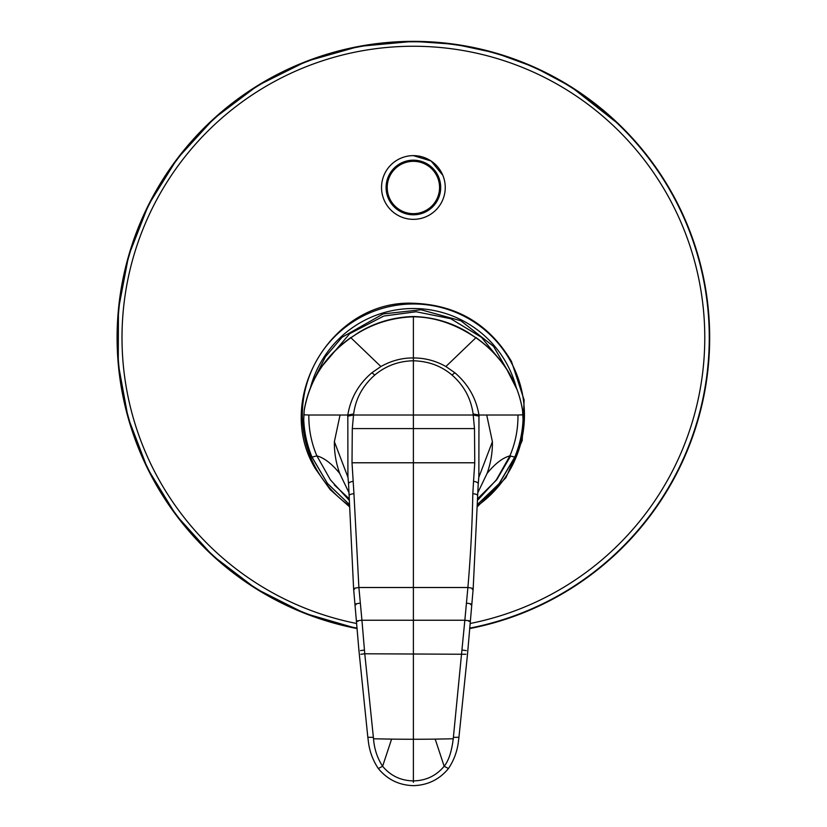 <?xml version="1.0" encoding="UTF-8"?>
<svg xmlns="http://www.w3.org/2000/svg" width="827" height="827" viewBox="0 0 827 827"><rect width="100%" height="100%" fill="white"/><g stroke="black" fill="none" stroke-linecap="round" stroke-linejoin="round"><path stroke-width="1.24" d="M477.603 498.774L496.707 479.794L510.61 456.07M512.905 379.903L493.543 346.368L460.866 320.773L421.077 309.774L383.159 313.919L342.006 337.292L325.404 356.757L313.867 379.903M387.222 187.481A26.164 26.164 0 0 1 413.386 161.317A26.164 26.164 0 0 1 439.561 187.481A26.164 26.164 0 0 1 413.386 213.655A26.164 26.164 0 0 1 387.222 187.481M381.536 187.481A31.86 31.86 0 0 1 413.386 155.631A31.86 31.86 0 0 1 445.246 187.481A31.86 31.86 0 0 1 413.386 219.341A31.86 31.86 0 0 1 381.536 187.481A31.86 31.86 0 0 0 413.386 219.341A31.86 31.86 0 0 0 445.246 187.481M442.817 175.283L431.094 160.996L413.386 155.631M477.448 506.61L505.928 477.696L522.209 440.522L524.132 399.989L511.468 361.44C489.367 324.174 456.669 304.781 413.386 303.261C331.772 299.57 273.003 398.893 315.314 468.609L330.159 489.605L349.335 506.61M334.242 484.829L349.17 498.774M477.582 500.273L496.314 479.918L509.897 455.884C515.448 442.796 518.126 429.172 517.95 415.02L478.967 415.02L473.116 413.955C470.966 398.428 463.937 385.454 452.018 375.055C441.38 365.968 428.51 361.213 413.386 360.779L413.386 739.255A217.098 27.849 180 0 1 391.595 739.121L382.612 766.247C390.54 775.798 400.806 780.678 413.386 780.895L413.386 739.255A217.098 27.849 -0 0 0 435.188 739.121L444.171 766.247C436.222 775.798 425.967 780.678 413.386 780.895L413.386 782.311M477.489 504.418L498.846 484.002L514.766 457.104C519.728 445.081 522.488 432.573 523.046 419.589L522.592 410.75C521.444 403.493 519.583 396.402 516.989 389.476L507.003 369.803C498.578 356.954 488.199 346.275 475.866 337.757C455.181 323.895 434.361 316.917 413.386 316.813L413.386 317.826M465.921 654.26L364.769 653.785L361.937 620.24L464.846 620.24L453.248 738.78C452.121 747.567 449.971 759.062 444.171 766.247L448.461 768.541C439.406 779.52 427.714 785.226 413.386 785.65C399.069 785.226 387.377 779.52 378.321 768.541C372.626 759.982 369.255 750.554 368.222 740.268L367.839 737.26M435.188 739.121L453.248 738.78M523.015 414.803L517.95 415.02M477.727 492.871L487.062 473.457C495.022 463.678 502.64 457.817 509.897 455.884L514.766 457.104M468.868 621.335C471.452 621.18 470.118 620.819 464.846 620.24L467.896 587.511C470.553 556.592 472.207 525.31 472.827 493.678C476.435 494.112 477.996 494.846 477.51 495.859M478.254 483.485L478.854 476.569L478.967 415.02C476.135 398.2 468.103 384.11 454.85 372.75L445.877 366.526C435.819 360.799 424.985 357.946 413.386 357.957C402.201 357.812 391.378 360.665 380.906 366.526L371.923 372.75C358.629 384.007 350.596 398.097 347.816 415.02L353.656 413.955C355.6 398.779 362.629 385.816 374.755 375.055C385.827 365.823 398.707 361.068 413.386 360.779L413.386 316.813C390.478 317.568 369.659 324.546 350.906 337.757L380.906 366.526M487.062 473.457C490.773 463.151 492.561 452.565 492.406 441.69L486.721 415.02M478.792 477.365L492.406 441.69M472.827 493.678L473.54 481.283C476.859 481.965 478.419 482.823 478.223 483.867L473.168 588.855L472.227 589.248C474.15 588.741 472.703 588.162 467.896 587.511L358.887 587.511L353.946 493.678C350.348 494.112 348.787 494.846 349.263 495.859M478.854 476.569L478.275 483.671M473.54 481.283L474.76 462.779L474.491 428.582L473.116 413.955M353.946 493.678L352.013 462.779L352.292 428.582L353.532 415.02L473.251 415.02L479.133 416.136M349.283 504.418L327.399 483.33L312.017 457.114C307.044 445.091 304.284 432.583 303.736 419.589L304.181 410.75C309.401 380.503 324.98 356.179 350.906 337.757L358.536 332.578C375.179 322.447 393.466 317.092 413.386 316.514C433.307 317.092 451.594 322.447 468.247 332.578L475.866 337.757L445.877 366.526M360.861 654.26L364.769 653.785L373.525 738.78C374.269 748.921 377.298 758.07 382.612 766.247L378.321 768.541M357.915 621.335C355.331 621.18 356.664 620.819 361.937 620.24L358.887 587.511C354.07 588.162 352.622 588.741 354.556 589.248L353.615 588.855L358.949 650.673L367.829 737.26L373.359 737.364M391.595 739.121L373.525 738.78M349.201 500.273L330.48 479.939L316.886 455.884C311.334 442.817 308.657 429.192 308.833 415.02L347.816 415.02L347.919 476.569L348.518 483.475M303.767 414.803L308.833 415.02M349.056 492.861L339.721 473.457C331.761 463.678 324.153 457.827 316.886 455.884L312.017 457.114M339.721 473.457C335.989 463.058 334.211 452.472 334.377 441.69L340.052 415.02M347.991 477.375L334.377 441.69M353.243 481.283C349.935 481.934 348.374 482.792 348.56 483.867L353.615 588.855M353.656 413.955L353.532 415.02L347.65 416.136M503.333 364.211L481.469 337.323L450.674 318.684L416.126 311.758L383.79 316.048L349.718 333.674L322.83 365.317M386.085 187.481A27.301 27.301 0 0 1 413.386 160.18A27.301 27.301 0 0 1 440.698 187.481A27.301 27.301 0 0 1 413.386 214.793A27.301 27.301 0 0 1 386.085 187.481M477.468 505.731A111.056 111.056 0 0 0 372.563 311.748A111.056 111.056 0 0 0 349.314 505.731M516.182 387.129A106.507 106.507 0 0 0 310.601 387.129M482.203 625.874L469.653 628.582A296.314 296.314 0 0 0 413.386 41.35A296.314 296.314 0 0 0 357.119 628.582L304.729 613.334L256.019 588.731L212.653 555.62L176.089 515.118L147.578 468.599L128.071 417.635L118.251 363.963L118.426 309.401L128.609 255.791L148.457 204.962L177.278 158.629L214.11 118.375L257.704 85.553L306.569 61.27L359.052 46.374L413.386 41.35L454.809 44.255L495.414 52.928L534.407 67.194L571.023 86.763L619.702 124.98M470.077 623.506A291.414 291.414 0 0 0 413.386 46.25A291.414 291.414 0 0 0 356.706 623.506M357.088 628.138A295.88 295.88 0 0 1 413.386 41.784A295.88 295.88 0 0 1 469.695 628.138M473.168 588.855L467.493 654.353L458.944 737.26L453.423 737.364M462.355 650.074L466.273 650.601M413.386 529.993L413.386 525.383M470.697 604.682C472.961 604.351 471.566 603.834 466.5 603.141M452.018 375.055L454.85 372.75M352.013 462.779L474.76 462.779M352.292 428.582L474.491 428.582M364.428 650.074L360.51 650.601M356.075 604.682C353.822 604.351 355.217 603.834 360.272 603.141M374.755 375.055L371.923 372.75M475.794 337.426C501.958 356.179 517.568 380.544 522.633 410.502L523.098 419.589C522.55 432.583 519.79 445.102 514.808 457.124L499.415 483.361L477.489 504.449M448.461 768.541C454.157 759.982 457.517 750.554 458.561 740.268L458.944 737.26M350.989 337.426C324.825 356.179 309.215 380.544 304.15 410.502L303.674 419.589C304.233 432.593 306.993 445.102 311.975 457.124L327.368 483.361L349.283 504.449M348.508 483.671L347.919 476.569"/></g></svg>
